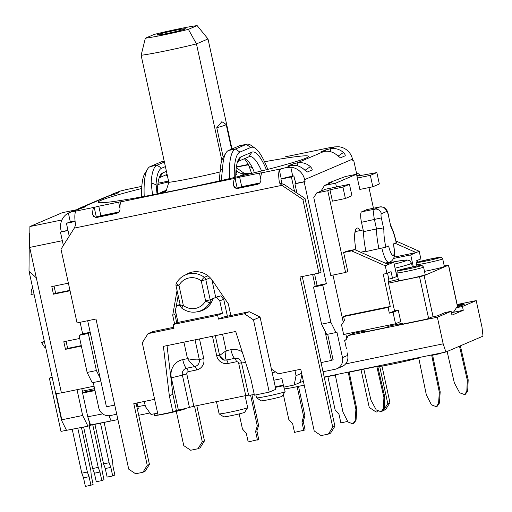<?xml version="1.0" encoding="UTF-8"?>
<svg xmlns="http://www.w3.org/2000/svg" width="512" height="512" viewBox="0 0 512 512"><rect width="100%" height="100%" fill="white"/><g stroke="black" fill="none" stroke-linecap="round" stroke-linejoin="round"><path stroke-width="0.77" d="M245.709 173.491L245.574 173.581A9.741 9.453 66.8 0 1 236.109 169.997M251.059 173.536L244.237 173.376L236.282 167.622M145.357 38.202L154.106 34.464A29.92 1.408 167.7 0 1 177.933 29.043A29.92 1.408 167.7 0 1 197.146 25.6L188.397 29.338A29.92 1.408 167.7 0 1 145.357 38.202L141.126 55.283A38.918 1.83 167.7 0 0 196.454 43.891L188.397 29.338M167.987 33.299A14.611 0.691 167.7 0 1 156.973 35.021A14.611 0.691 167.7 0 1 174.515 30.509A14.611 0.691 167.7 0 1 185.53 28.8A14.611 0.691 167.7 0 1 167.987 33.299M230.861 315.501L228.314 303.821L212.275 280.333A19.776 19.187 -113.2 0 0 192.333 272.045A19.776 19.187 -113.2 0 0 188.768 273.165A19.776 19.187 -113.2 0 0 185.856 274.726M264.538 161.754A107.654 5.069 167.7 0 1 308.563 156.346A107.654 5.069 167.7 0 1 179.341 189.562A107.654 5.069 167.7 0 1 98.202 202.208A107.654 5.069 167.7 0 1 141.677 188.499M157.837 184.506A107.654 5.069 167.7 0 1 168.736 181.914M201.229 280.813A3.898 0.474 -52.6 0 1 204.326 277.35A3.898 3.782 66.8 0 1 205.805 279.674L201.229 280.813A15.59 15.123 -113.2 0 0 188.986 277.952A15.59 15.123 -113.2 0 0 178.982 285.389A3.898 0.749 -151.4 0 1 176.435 283.155A3.898 3.898 0 0 0 176.051 285.85L180.435 305.971A3.898 3.898 0 0 0 181.882 308.243A3.898 0.474 -52.6 0 1 183.373 305.517A15.59 15.123 -113.2 0 0 205.613 300.934L201.229 280.813M424.493 271.36A13.638 0.64 -12.3 0 0 427.987 270.662A13.638 0.64 -12.3 0 0 444.358 266.458L442.701 258.848A13.638 0.64 167.7 0 1 426.33 263.059A13.638 0.64 167.7 0 1 416.045 264.659L416.371 266.15M398.56 280.454A13.638 0.64 -12.3 0 0 410.419 278.522A13.638 0.64 -12.3 0 0 424.858 274.88A13.638 0.64 -12.3 0 0 425.21 274.643L423.552 267.04A13.638 0.64 167.7 0 1 423.2 267.27A13.638 0.64 167.7 0 1 408.762 270.918A13.638 0.64 167.7 0 1 396.902 272.851L398.56 280.454M184.902 408.595L184.954 408.813A15.59 0.736 167.7 0 1 184.55 409.082A15.59 0.736 167.7 0 1 168.045 413.242A15.59 0.736 167.7 0 1 154.49 415.45L154.138 413.837M255.891 394.874L256.531 397.83A14.611 0.691 -12.3 0 0 256.557 397.856A14.611 0.691 -12.3 0 0 269.574 395.686A14.611 0.691 -12.3 0 0 284.71 391.853A14.611 0.691 -12.3 0 0 285.082 391.635A14.611 0.691 -12.3 0 0 285.088 391.603L284.48 388.806M216.454 401.632L219.117 413.83A14.611 0.691 -12.3 0 0 219.136 413.862A14.611 0.691 -12.3 0 0 232.16 411.693A14.611 0.691 -12.3 0 0 247.29 407.859A14.611 0.691 -12.3 0 0 247.661 407.642A14.611 0.691 -12.3 0 0 247.667 407.61L245.082 395.738M211.846 301.638L209.811 302.509A19.482 18.899 66.8 0 1 200.832 310.707A19.482 18.899 66.8 0 1 197.318 311.808A19.872 19.277 -113.2 0 0 198.867 311.558A19.872 19.277 -113.2 0 0 202.451 310.438A19.872 19.277 -113.2 0 0 212.71 299.699A2.925 2.835 -113.2 0 1 214.746 297.958L220.73 295.859L223.699 299.219L219.782 300.896L216.813 297.53M204.365 309.485A19.872 19.277 66.8 0 1 202.784 309.882A19.872 19.277 66.8 0 1 202.726 309.894M285.082 391.635L282.106 396.262A10.714 0.506 167.7 0 1 281.837 396.422A10.714 0.506 167.7 0 1 270.733 399.232A10.714 0.506 167.7 0 1 261.184 400.819L256.557 397.856M247.661 407.642L244.685 412.269A10.714 0.506 167.7 0 1 244.416 412.422A10.714 0.506 167.7 0 1 233.318 415.232A10.714 0.506 167.7 0 1 223.77 416.826L219.136 413.862M296.922 193.043L294.912 183.808L295.782 183.437L295.366 181.536A5.843 5.67 66.8 0 0 294.778 179.955L293.888 175.878L291.386 176.947L280.96 179.098L281.978 183.75L284.058 184.422L281.882 185.35L279.488 182.957A15.59 3.712 -101.6 0 1 279.347 170.061L281.184 168.826A9.741 0.461 167.7 0 1 286.253 167.571L290.79 167.226A15.59 15.123 66.8 0 1 304.634 179.629L305.05 181.53L304.179 181.901L326.362 283.642L322.771 285.178L330.854 322.259L335.955 332.55L336.934 332.128L342.49 357.613L347.68 355.392A9.939 9.638 66.8 0 1 342.131 366.477L336.941 368.698A9.939 9.638 -113.2 0 0 342.49 357.613M293.888 175.878L292.73 176.122A9.741 0.461 167.7 0 0 281.286 178.957L280.96 179.098M75.117 221.491L66.426 223.283L70.317 221.926A9.741 0.461 167.7 0 1 75.066 221.024M333.171 359.699L331.398 360.454L321.043 362.592L334.918 426.221L332.742 427.155L328.371 434.086L321.094 435.584L314.208 430.97L300.749 369.235L278.438 373.83L271.424 369.133M275.616 371.942L272.192 372.653M114.752 405.075L106.438 406.784L87.674 320.723M331.398 360.454L324.979 331.014M315.238 286.342L312.634 274.394M302.278 276.525L321.043 362.592M69.229 236.141L66.426 223.283M305.037 198.477L302.867 199.411L318.931 273.101L321.107 272.166L305.037 198.477L284.058 184.422M294.547 191.45L291.386 176.947M176.762 322.944L174.886 314.342L175.488 310.906M176.064 307.571L178.163 295.558M189.869 272.736A19.776 19.187 -113.2 0 0 188.032 273.798M192.077 272.102A19.482 18.899 -113.2 0 0 191.053 272.506L185.51 274.874A19.482 18.899 66.8 0 1 189.024 273.773A19.482 18.899 66.8 0 1 204.326 277.35L208 275.776M210.221 277.786L205.805 279.674L210.189 299.802L215.738 297.427L211.891 279.789M347.085 352.691L347.68 355.392M327.859 376.57L335.136 409.933L338.995 414.304L340.858 422.861L347.738 421.44M345.594 363.923L443.174 343.827L445.907 352.013L483.002 336.147L482.003 327.219L476.198 300.595L457.158 304.518M443.174 343.827L437.37 317.21L451.13 311.322L451.955 315.123L463.27 310.285L453.542 312.288L456.416 307.725L462.438 306.483L476.198 300.595M366.246 331.661L365.83 330.816L353.229 333.414L348.173 335.578L437.37 317.21M348.173 335.578L346.035 339.994L344.595 340.288L346.464 348.845M328.16 183.904L327.994 183.149L345.408 176.525L356.531 174.234L357.357 178.035L370.336 175.366L376.858 172.576L356.954 176.192M325.862 151.251L325.574 149.933L330.15 148.794L334.586 146.899L338.656 146.752A15.59 15.123 -113.2 0 1 352.493 159.155L352.909 161.062L353.779 160.685L357.152 176.147M344.595 340.288L346.227 339.59M345.824 334.01L346.784 338.438M327.77 190.694L329.946 189.76L332.435 201.171L345.408 198.496L342.918 187.091L349.446 184.301L325.35 189.261L316.653 192.979L327.77 190.694L345.6 272.461L347.776 271.533L343.629 252.512L351.584 250.88L385.261 265.798L386.918 273.402L383.213 274.17L390.259 306.496L388.083 307.424L343.603 316.589L344.429 320.39L341.555 324.96L343.622 334.464L395.52 323.776L400.742 321.542L398.253 310.138L393.037 312.365L395.52 323.776M332.966 275.066L343.258 322.253M316.653 192.979L313.773 197.549L330.771 275.514L345.6 272.461M336.474 186.97L335.642 183.168L324.525 185.459L321.645 190.022L321.811 190.778M390.259 306.496L345.779 315.654L343.603 316.589M343.322 322.15L341.574 314.534M396.006 241.005L419.2 251.283L420.858 258.886L416.723 260.659L417.114 262.438M417.696 262.17L417.312 260.403M373.459 208.237L368.954 187.571M366.163 174.778L366.061 174.317M451.443 312.774L453.894 311.725M463.27 310.285L462.438 306.483M357.933 175.987L360.083 174.938L356.339 172.429M360.083 174.938L360.211 175.52M381.984 366.093L389.958 402.682L385.587 409.613L383.219 410.586M196.8 405.683L204.474 440.877L200.109 447.814L197.933 448.749L190.656 450.246L183.763 445.626L176.301 411.379M93.248 382.534L98.758 407.808A9.939 9.638 -113.2 0 0 110.33 415.558L116.749 414.234M80.115 322.278L82.63 333.837L79.04 335.366L87.13 372.448L92.224 382.746L100.813 380.973M70.317 221.926L68.378 213.03A15.59 15.123 66.8 0 0 60.902 229.824L61.318 231.725L60.448 232.096L63.36 245.459M81.274 345.606L67.648 348.41L66.093 341.267M55.629 293.286L54.067 286.118M62.33 240.704L29.696 247.424L61.414 392.896L94.048 386.176M61.414 392.896L56.096 393.632L61.798 419.782L82.65 415.488L87.962 426.208L89.92 425.37L88.563 419.155M171.334 377.728A15.45 14.982 66.8 0 1 182.746 359.622L187.507 358.643C190.758 363.162 193.254 365.786 195.002 366.515L186.662 368.237A5.805 5.632 -113.2 0 0 182.374 375.04L186.79 373.965L193.837 406.291L189.421 407.366A9.741 0.461 167.7 0 1 178.387 410.054L171.334 377.728A9.741 0.461 -12.3 0 0 182.374 375.04L189.421 407.366M183.91 342.138L187.507 358.643C193.306 359.821 197.254 360.147 199.347 359.622C199.648 363.206 198.202 365.504 195.002 366.515A3.898 0.928 -101.6 0 1 196.57 369.965L188.224 371.68A1.946 1.888 -113.2 0 0 186.79 373.965M193.837 406.291L245.734 395.603L238.682 363.277A1.946 1.888 -113.2 0 0 236.416 361.754L228.077 363.475A3.898 0.928 78.4 0 0 226.509 360.026L224.794 360.109M236.416 361.754A3.898 0.928 78.4 0 0 234.848 358.31L226.509 360.026C225.318 359.181 225.21 356.07 226.17 350.682L230.931 349.696A15.45 14.982 66.8 0 1 242.227 351.936M222.566 334.176L226.17 350.682L219.616 355.469C220 357.203 222.054 360.454 225.216 360.134L224.55 360.083M173.76 327.264L152.877 331.565L148.038 333.632L142.278 342.765L158.035 415.027L172.864 411.974L169.338 395.808L163.398 346.362L235.686 331.475L250.893 379.014L254.413 395.181L269.242 392.128L253.485 319.866L244.416 313.786L249.254 311.712L223.309 317.056L218.464 319.13L244.416 313.786M249.254 311.712L260.07 317.05L253.485 319.866M167.027 345.619L172.877 394.298L169.338 395.808M220.73 295.859L214.746 297.958M214.214 298.125L218.131 296.448A2.925 2.835 66.8 0 1 218.656 296.282M180.346 305.555A2.925 2.835 -113.2 0 0 178.682 305.382L180.166 304.749M180.077 304.326L176.608 305.811L178.682 305.382M222.477 313.254L217.638 315.322L173.152 324.486L177.997 322.413L222.477 313.254L219.782 300.896M148.038 333.632L173.984 328.288L173.152 324.486M176.608 305.811L175.302 310.054L177.997 322.413M109.043 415.731L111.085 420.973L90.515 424.947L87.757 416.774L102.714 413.882M260.07 317.05L275.821 389.312L269.242 392.128M218.464 319.13L217.638 315.322M172.877 394.298L176.397 410.464L172.864 411.974M176.397 410.464L178.387 410.054M248.602 395.13L245.734 395.603M254.246 394.419A9.741 0.461 167.7 0 1 248.621 395.219L241.574 362.893A9.741 0.461 -12.3 0 0 245.574 362.4M418.746 358.048L415.808 358.656A24.358 1.146 167.7 0 1 390.656 364.454A24.358 1.146 167.7 0 1 374.406 366.989L349.184 372.179M275.398 387.379L283.469 385.715M324.256 377.318L335.302 375.04M441.952 352.832L439.968 353.677L432.627 355.187M283.341 385.146L275.277 386.803M304.205 385.094A15.59 0.736 167.7 0 1 284.23 388.736L283.878 387.123M223.699 299.219L227.405 316.211M94.835 389.798L85.619 391.699L82.573 393.005L95.008 390.598M82.573 393.005L87.757 416.774M144.314 401.453L145.453 406.688L151.021 414.483L157.619 413.12M149.939 412.966L138.72 415.277M117.907 419.565L111.085 420.973M303.418 381.485A7.795 0.365 -12.3 0 0 300.294 382.387L294.202 384.992L283.776 387.142L281.914 378.586L273.85 380.243M137.85 406.707L145.126 405.21M402.97 324.038L402.579 323.251L398.618 324.941A5.843 1.395 -101.6 0 1 398.682 324.922A5.843 1.395 -101.6 0 1 398.746 324.915M456.416 307.725L464.25 304.371L458.688 305.517L463.52 303.456L457.21 304.755M398.618 324.941L426.88 319.123L431.712 317.056L437.274 315.91L445.101 312.563L451.13 311.322M402.579 323.251L389.926 325.856L385.747 327.642L361.658 332.602L365.83 330.816M294.202 384.992L296.045 375.674L301.632 373.286M445.907 352.013L324.205 377.082M439.968 353.677L439.878 353.254M415.808 358.656L415.718 358.234M458.938 306.65L458.688 305.517M296.045 375.674L294.906 370.445M381.171 411.77L382.035 411.398L384.269 408.134L384.781 397.03L383.91 397.402L383.398 408.506L381.171 411.77L376.269 409.971L370.931 400.077L363.827 369.165M384.781 397.03L377.818 366.746M376.89 366.867L383.91 397.402M388.282 281.805A34.099 1.606 -12.3 0 0 398.33 279.411M428.602 318.387L419.526 276.749L424.102 275.616L448.467 265.19L444.23 265.875M419.526 276.749L388.499 283.142M100.486 423.194L109.107 462.733L110.835 467.392L112.704 475.949L114.88 475.021L113.011 466.464L112.589 461.242L104.128 422.445M94.925 424.339L103.546 463.878L105.274 468.538L107.142 477.094L112.704 475.949M109.107 462.733L103.546 463.878M110.835 467.392L105.274 468.538M36.333 277.85L28.998 271.027L29.37 233.446L29.837 232.826M82.835 392.89L82.451 391.142A3.898 0.928 78.4 0 0 81.69 388.723M87.962 426.208L60.973 431.379L49.363 378.131L52.262 377.734M77.024 389.683L82.65 415.488M67.648 348.41L65.472 349.344L81.376 346.067M79.718 338.464L63.814 341.734L65.472 349.344M68.39 283.168L51.795 286.586L53.453 294.195L70.048 290.778M69.952 290.336L55.52 293.312L53.453 294.195M89.92 425.37L113.075 420.557M49.363 378.131L52.096 376.966M77.229 209.613L62.317 212.685L29.901 226.547L29.696 247.424M61.939 219.949L29.901 226.547M61.798 419.782L61.549 420.301L28.998 271.027M66.643 430.598L61.549 420.301M32.653 287.782L31.373 290.093L31.021 294.541L33.99 293.926M44.442 341.85L41.472 342.458L44.307 341.242M41.472 342.458L44.582 347.238L45.779 347.994M209.811 302.509A3.898 0.749 -151.4 0 1 205.613 300.934L210.189 299.802A3.898 3.782 66.8 0 1 209.811 302.509M345.408 198.496L351.936 195.706L349.446 184.301M357.357 178.035L359.846 189.446L372.819 186.778L370.336 175.366M372.819 186.778L379.347 183.981L376.858 172.576M394.074 257.133L416.154 252.582L395.046 243.232M351.584 250.88L354.624 249.574L388.307 264.493L385.261 265.798M354.624 249.574L346.675 251.213L343.629 252.512M329.946 189.76L342.918 187.091M386.445 263.674L393.741 262.17L388.307 264.493M419.2 251.283L410.714 254.912L393.574 258.438M388.083 307.424L389.325 313.133L394.547 310.899L398.253 310.138M389.325 313.133L393.037 312.365M394.547 310.899L388.538 283.322A3.898 0.928 78.4 0 1 388.576 279.149L392.499 278.291L391.053 271.635L386.918 273.402M388.794 279.053L387.507 273.152M413.293 266.746L410.714 254.912M392.499 278.291L396.851 276.429L393.741 262.17M356.013 250.189A23.379 5.568 -101.6 0 1 357.126 228.058A23.379 5.568 -101.6 0 1 360.448 230.509M356.531 174.234L335.642 183.168M324.525 185.459L331.706 182.387L327.994 183.149M363.162 229.952L356.218 231.379A20.314 4.838 78.4 0 0 354.842 232.928M367.04 209.574A9.741 2.323 -101.6 0 0 366.925 209.581A9.741 2.323 -101.6 0 0 366.816 209.619L361.6 211.853A9.741 2.323 78.4 0 0 361.491 222.291L363.533 231.629L376.506 228.96C379.981 228.314 382.438 228.538 383.885 229.619A23.238 5.536 78.4 0 0 385.843 247.168L388.64 245.971A10.714 2.554 78.4 0 0 393.312 255.411A10.714 2.554 78.4 0 0 393.427 243.923L396.371 242.63C394.893 235.891 393.024 230.234 390.771 225.664M385.843 247.168L366.003 251.546A29.082 6.931 78.4 0 1 363.533 231.629M365.914 251.13L360.602 252.224M378.982 248.87A29.082 6.931 -101.6 0 1 376.506 228.96L374.47 219.616A9.741 2.323 -101.6 0 1 374.573 209.178L379.795 206.944A5.843 5.67 66.8 0 1 386.598 211.507A3.898 0.928 -101.6 0 1 388.294 214.938L390.848 226.643A23.238 5.536 -101.6 0 1 396.224 242.733M464.576 394.592L465.446 394.221L467.674 390.957L468.186 379.853L467.315 380.224L466.803 391.328L464.576 394.592L459.674 392.794L454.336 382.899L447.123 351.494M468.186 379.853L460.365 345.83M459.494 346.202L467.315 380.224M436.294 406.688L437.165 406.317L439.45 403.027L440.186 391.827L439.315 392.198L438.579 403.398L436.294 406.688L431.45 404.864L426.342 394.874L418.656 357.626M432.538 354.771L440.186 391.827M439.315 392.198L431.629 354.957M348.224 372.134L355.91 409.376L355.174 420.576L352.89 423.866L348.045 422.042L342.938 412.051L335.251 374.803M349.133 371.942L356.781 409.005L355.91 409.376M352.89 423.866L353.76 423.494L356.045 420.205L356.781 409.005M323.04 371.75L335.149 369.254A9.939 9.638 -113.2 0 0 336.941 368.698M333.03 359.757L327.712 334.246M137.421 409.318L138.336 408.928L137.03 402.957M154.611 399.334L133.798 403.622L147.258 465.35L149.434 464.422L136.077 403.149M149.434 464.422L145.062 471.36L142.886 472.288L147.258 465.35M142.886 472.288L135.616 473.786L128.723 469.171L95.987 319.014L77.056 322.912L60.992 249.222L74.298 228.102L281.882 185.35L302.867 199.411M68.378 213.03L72.186 211.654A9.741 0.461 167.7 0 1 75.328 211.226L94.202 207.334A15.59 3.712 78.4 0 0 92.749 214.694L93.626 216.614L96.755 217.459L116.589 213.376C118.797 212.64 119.93 211.213 119.994 209.082A15.59 3.712 -101.6 0 1 121.446 201.722L235.066 178.323A15.59 3.712 78.4 0 0 233.613 185.683L234.49 187.61L237.619 188.448L257.446 184.365C259.661 183.629 260.794 182.202 260.858 180.077A15.59 3.712 -101.6 0 1 262.31 172.717L281.184 168.826M74.298 228.102L75.61 224.947A15.59 3.712 78.4 0 1 75.469 212.051L75.328 211.226L75.622 211.405M334.918 426.221L330.547 433.158L328.371 434.086M378.01 411.661L376.141 412.045L369.248 407.43L361.03 369.741M379.686 366.47L387.782 403.61L389.958 402.682M387.782 403.61L383.411 410.547M194.528 406.15L202.298 441.811L204.474 440.877M202.298 441.811L197.933 448.749M119.968 208.333L118.611 202.118L121.446 201.722M95.034 217.408L100.851 215.706L118.918 211.987M96.275 216.845L94.202 207.334L98.778 206.202L100.851 215.706M118.611 202.118L98.778 206.202M260.826 179.322L259.475 173.107L262.31 172.717M235.891 188.397L241.715 186.701L259.776 182.976M237.139 187.834L235.066 178.323L239.642 177.19L241.715 186.701M259.475 173.107L239.642 177.19M236.339 167.181A107.654 5.069 167.7 0 1 248.371 164.8M286.253 167.571L290.688 165.677L287.853 166.067L292.506 164.077L297.082 162.938L323.757 151.533L320.941 152.006M325.574 149.933L320.922 151.923M334.586 146.899A9.741 0.461 167.7 0 1 331.443 147.334L331.565 147.731M331.443 147.334L285.491 156.774A15.59 3.712 78.4 0 0 285.318 156.832L285.338 156.915M168.55 181.056L157.997 183.245M141.805 186.368L125.581 189.728A9.741 0.461 167.7 0 1 120.512 190.989L113.267 193.76A15.59 15.123 -113.2 0 0 110.259 195.494M120.512 190.989L116.077 192.883L118.918 192.493L114.259 194.483L109.683 195.616L83.008 207.027L85.85 206.637L72.186 211.654M90.266 332.621L88.307 333.459L96.397 370.541L87.13 372.448M88.307 333.459L79.04 335.366M330.854 322.259L321.587 324.166L326.688 334.458L335.955 332.55M321.587 324.166L313.504 287.085L322.771 285.178M313.504 287.085L317.094 285.549L326.362 283.642M294.912 183.808L304.179 181.901M317.094 285.549L314.573 273.997M295.782 183.437L305.05 181.53M304.973 170.317L310.349 166.65C311.949 168.378 312.512 169.491 312.032 169.99L312.07 169.965M312.032 169.99L307.379 171.981L303.949 169.382A15.59 15.123 66.8 0 0 290.688 165.677M310.349 166.65A15.59 15.123 -113.2 0 0 297.082 162.938L297.734 165.933M338.042 156.173L343.418 152.506C345.018 154.234 345.574 155.347 345.101 155.846L345.139 155.821M345.101 155.846L340.448 157.837L337.018 155.238A15.59 15.123 66.8 0 0 323.757 151.533M343.418 152.506A15.59 15.123 -113.2 0 0 330.15 148.794L330.803 151.789M352.87 160.877L353.779 160.685M357.907 175.866L356.954 175.226M174.886 314.342L172.71 315.27L177.05 290.432M174.586 323.872L172.71 315.27M318.931 273.101L300 276.998L332.742 427.155M281.978 183.75L279.488 182.957M83.174 207.776L83.008 207.027A15.59 15.123 -113.2 0 0 80.198 207.904A15.59 15.123 -113.2 0 0 77.19 209.638M80.198 207.904L106.874 196.499A15.59 15.123 66.8 0 1 109.683 195.616M116.243 193.632L116.077 192.883A15.59 15.123 -113.2 0 0 113.267 193.76M69.581 212.448L73.805 210.643A15.59 15.123 66.8 0 1 76.614 209.76M67.968 230.355L61.318 231.725M68.013 230.541L60.448 232.096M96.397 370.541L100.218 378.259M90.195 332.275L82.63 333.837M286.054 156.832A15.59 3.712 78.4 0 0 285.491 156.774M312.563 151.219A15.59 3.712 -101.6 0 1 312.736 151.168L331.29 147.347M72.256 429.44L81.792 473.184L83.52 477.843L85.389 486.4L90.944 485.254L93.12 484.326L91.258 475.77L90.835 470.547L81.459 427.546M77.811 428.294L87.354 472.038L81.792 473.184M87.354 472.038L89.082 476.698L90.944 485.254M89.082 476.698L83.52 477.843M83.635 427.098L92.666 468.531L94.4 473.19L96.262 481.747L101.824 480.602L104 479.674L102.138 471.117L101.709 465.894L92.749 424.787M89.139 425.702L98.227 467.386L92.666 468.531M98.227 467.386L99.962 472.045L101.824 480.602M99.962 472.045L94.4 473.19M118.253 212.608L95.027 217.389M259.11 183.597L235.885 188.378M197.146 25.6L208.006 38.95L196.454 43.891L221.856 160.403M221.85 121.69L226.138 124.442A33.952 1.6 167.7 0 1 226.189 124.506A33.952 1.6 167.7 0 1 216.768 127.712L221.837 121.702M231.994 148.973L208.006 38.95M164.09 192.64L166.131 190.957L168.826 182.336L141.126 55.283M166.131 190.957L164.614 192.032A9.741 9.453 66.8 0 1 162.854 192.582L165.69 191.366M216.768 127.712L223.226 157.325L225.952 152.896A63.328 15.091 78.4 0 0 222.586 168.115L221.229 180.512M235.763 175.315L236.973 173.946L236.051 169.728M157.53 193.92L157.414 191.098A54.554 12.998 -101.6 0 1 160.429 175.072A54.554 12.998 -101.6 0 1 162.611 172.986L166.432 171.347M167.098 174.4L159.731 177.549A50.662 12.07 78.4 0 0 159.181 177.85M165.402 166.592L161.574 168.23A59.43 14.157 78.4 0 0 156.038 184.781L151.136 182.829A63.328 15.091 -101.6 0 1 157.037 165.19L164.403 162.042M229.472 178.63A63.328 15.091 -101.6 0 1 235.392 149.056L246.272 144.403A63.328 15.091 -101.6 0 1 246.97 144.179L240.064 145.6A63.328 15.091 78.4 0 0 239.366 145.824L228.486 150.477A63.328 15.091 78.4 0 0 225.952 152.896M162.861 193.318L162.854 192.582A43.597 2.054 -12.3 0 1 166.771 190.221M164.224 161.222L161.715 161.741A63.328 15.091 78.4 0 0 161.011 161.958L150.131 166.611A63.328 15.091 78.4 0 0 147.597 169.037A63.328 15.091 78.4 0 0 144.224 196.435M251.597 173.402L249.056 166.099A54.554 12.998 78.4 0 0 244.422 158.707M245.037 158.438A50.662 12.07 -101.6 0 1 245.837 158.925A50.662 12.07 -101.6 0 1 252.768 168.358L254.406 172.717M249.056 166.099L252.768 168.358M261.581 170.944A50.662 12.07 78.4 0 0 249.523 156.589A50.662 12.07 78.4 0 0 248.966 156.762L238.086 161.414A50.662 12.07 78.4 0 0 237.536 161.715M219.302 180.947L220.07 171.59A59.43 14.157 -101.6 0 1 223.232 157.318M220.07 171.59L222.586 168.115M235.744 177.178A54.554 12.998 -101.6 0 1 238.784 158.938A54.554 12.998 -101.6 0 1 240.966 156.851L251.84 152.198A54.554 12.998 -101.6 0 1 266.4 169.728M267.802 169.37A59.43 14.157 78.4 0 0 255.232 148.314A59.43 14.157 78.4 0 0 250.803 147.443L239.93 152.096A59.43 14.157 78.4 0 0 234.285 177.517M141.626 196.915A59.43 14.157 -101.6 0 1 144.877 173.453L147.597 169.037M152.563 194.874L151.136 182.829M157.414 191.098L156.038 184.781L157.05 194.016M167.674 177.024A54.554 12.998 78.4 0 0 166.067 174.842M166.682 174.579A50.662 12.07 -101.6 0 1 167.206 174.88M251.206 171.955L251.43 173.44M246.97 144.179A63.328 15.091 -101.6 0 1 250.989 145.331L255.232 148.314M283.322 394.368L288.8 419.475L292.659 423.846L294.522 432.403L305.094 429.933L303.232 421.376L304.934 415.866L298.502 386.374M303.789 430.496L301.926 421.939L303.629 416.422L297.139 386.662M303.629 416.422L304.934 415.866M301.926 421.939L303.232 421.376M239.168 413.901L242.464 429.018L246.323 433.389L248.186 441.946L258.758 439.475L256.896 430.918L258.598 425.408L251.936 394.848M257.453 440.038L255.59 431.482L257.293 425.965L250.554 395.078M257.293 425.965L258.598 425.408M255.59 431.482L256.896 430.918M243.482 175.354A43.597 2.054 -12.3 0 0 245.574 173.581L238.886 176.442M394.182 264.179A30.202 1.421 -12.3 0 0 406.509 260.07A30.202 1.421 -12.3 0 0 385.837 263.405L400.89 260.634L407.04 259.968L409.728 260.653L411.507 263.181A34.099 1.606 167.7 0 1 410.63 263.763A34.099 1.606 167.7 0 1 395.059 268.192M431.571 258.739A11.693 0.55 -12.3 0 0 417.837 262.144A11.693 0.55 -12.3 0 0 426.349 260.973A11.693 0.55 -12.3 0 0 440.077 257.562A11.693 0.55 -12.3 0 0 431.571 258.739M398.694 270.336A11.693 0.55 -12.3 0 0 407.2 269.158A11.693 0.55 -12.3 0 0 420.934 265.754A11.693 0.55 -12.3 0 0 412.422 266.925A11.693 0.55 -12.3 0 0 398.694 270.336M352.493 159.155L304.634 179.629M195.034 339.846L199.347 359.622L203.763 358.547A9.741 9.453 66.8 0 1 196.57 369.965M182.746 359.622A9.741 2.323 78.4 0 0 186.662 368.237A3.898 0.928 -101.6 0 1 188.224 371.68M199.488 338.931L203.763 358.547M228.077 363.475A9.741 9.453 66.8 0 1 216.736 355.872L212.461 336.262M216.736 355.872L219.603 355.398M241.574 362.893C240.87 360.422 239.411 358.906 237.203 358.336A5.805 5.632 -113.2 0 0 234.848 358.31A9.741 2.323 -101.6 0 1 230.931 349.696M238.682 363.277L241.619 362.816M300.294 382.387L301.875 374.394M384.269 408.134L383.398 408.506M457.632 307.206L448.467 265.19M424.102 275.616L433.075 316.774M94.586 388.64L82.451 391.142M176.051 285.85L178.982 285.389L183.373 305.517L180.435 305.971M355.322 230.47A23.379 5.568 -101.6 0 1 355.616 230.835M385.107 263.078L388.813 262.317A16.563 3.949 -101.6 0 1 381.901 248.23M388.294 214.938L390.848 226.643M386.598 211.507L381.376 213.741A3.898 0.928 78.4 0 0 381.331 217.914L383.885 229.619M361.491 222.291L381.331 217.914M361.6 211.853L374.573 209.178A5.843 5.67 66.8 0 1 381.376 213.741M366.816 209.619L379.795 206.944A9.741 2.323 78.4 0 1 379.898 206.912L366.925 209.581M467.674 390.957L466.803 391.328M438.579 403.398L439.45 403.027M355.174 420.576L356.045 420.205M92.749 214.694L95.366 217.229M233.613 185.683L236.23 188.224M248.198 164.474L236.378 166.912M141.805 186.387L125.581 189.728M292.794 165.395L292.506 164.077M290.79 167.226L292.73 176.122M281.286 178.957L279.347 170.061M168.826 182.336A38.918 1.83 -12.3 0 0 220.058 171.955M159.731 177.549L162.611 172.986M161.574 168.23L157.037 165.19L150.131 166.611M161.011 161.958L164.243 161.293M239.366 145.824L246.272 144.403L250.803 147.443M228.486 150.477L235.392 149.056L239.93 152.096M240.966 156.851L238.086 161.414M251.84 152.198L248.966 156.762M181.882 308.243C187.84 312.486 194.163 313.306 200.832 310.707L205.792 308.582M411.507 263.181L412.333 266.944M416.045 264.659C416.288 262.995 416.691 262.227 417.254 262.362L431.59 258.733C444.026 256.89 439.821 256.237 442.701 258.848M396.902 272.851C397.05 271.219 397.53 270.419 398.342 270.445L413.28 266.752C424.41 264.678 420.512 265.651 422.08 265.53L423.552 267.04M219.674 355.424L224.378 360.051M215.302 335.674L219.616 355.469M426.912 319.11L398.682 324.922M457.734 307.162L448.57 265.126M31.36 290.086L32.589 287.488M45.792 348.051L44.582 347.238M185.51 274.874C181.574 276.602 178.547 279.36 176.435 283.155M356.627 231.296L355.264 230.675M388.813 262.317C393.414 261.459 394.79 255.565 394.547 254.47L393.581 243.827M388.448 214.835C386.643 208.768 386.867 210.797 386.189 209.376C385.446 209.03 385.856 207.027 379.898 206.912M236.384 166.893L248.186 164.461M226.189 124.506L231.565 149.158M166.829 190.15L157.645 193.901"/></g></svg>
